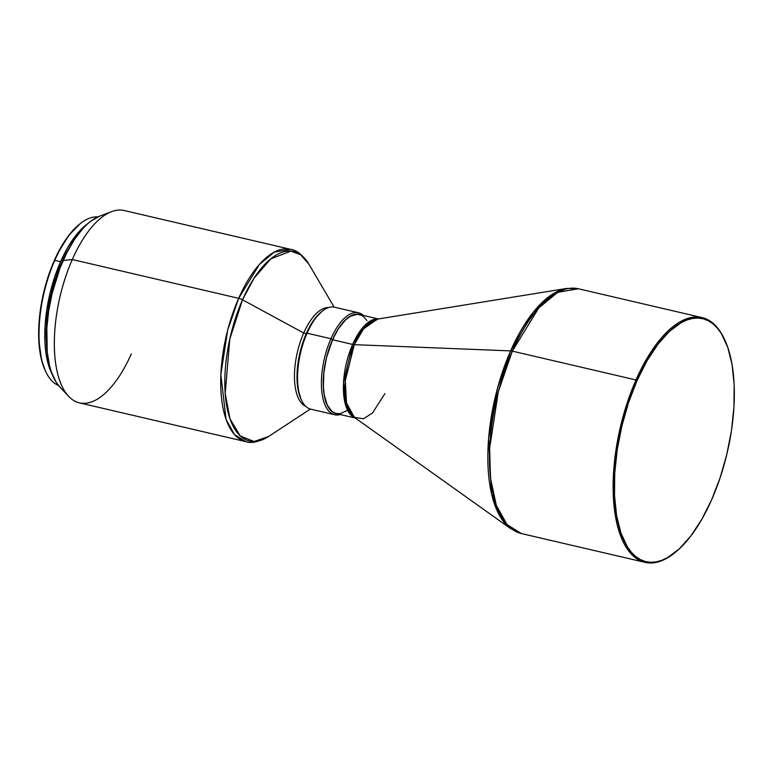 <?xml version="1.0" encoding="UTF-8"?>
<svg xmlns="http://www.w3.org/2000/svg" width="773" height="773" viewBox="0 0 773 773"><rect width="100%" height="100%" fill="white"/><g stroke="black" fill="none" stroke-linecap="round" stroke-linejoin="round"><path stroke-width="1.16" d="M54.796 260.337A86.769 37.78 -76.9 0 1 80.179 223.677A86.769 37.78 -76.9 0 1 97.842 216.894A86.769 37.78 103.1 0 0 54.796 260.337L60.565 261.68A86.769 37.78 -76.9 0 1 87.88 223.571L83.107 227.484L75.058 236.47L67.444 248.017L60.565 261.68L54.796 260.337A86.769 37.78 103.1 0 0 58.535 385.495A86.769 37.78 -76.9 0 1 45.694 371.591A86.769 37.78 -76.9 0 1 54.796 260.337L54.274 260.588L54.796 260.337M80.179 223.677L79.397 224.305A85.871 37.394 103.1 0 0 54.274 260.588A85.871 37.394 103.1 0 0 45.269 370.692L41.529 359.909L38.785 339.82L39.578 316.437L43.848 291.788L51.231 267.97L57.579 253.592L68.613 235.63L79.793 223.996M46.863 347.396L46.477 325.452L48.148 309.625L51.289 293.556L58.487 270.318L64.681 256.288L70.295 246.258A83.774 36.476 103.1 0 0 61.463 263.11L61.966 263.235L61.463 263.11A83.774 36.476 103.1 0 0 46.815 346.971M334.12 307.103L308.852 264.124C302.745 255.032 296.658 250.094 290.59 249.321L124.221 210.536A98.731 42.998 103.1 0 0 72.285 259.535A98.731 42.998 -76.9 0 1 111.631 211.638L99.524 216.189A91.253 39.742 103.1 0 0 63.164 260.462L72.285 259.535L238.664 298.32A98.731 42.998 -76.9 0 1 290.59 249.321L274.328 252.095L259.399 264.443L238.664 298.32A5.981 2.145 23.8 0 1 242.509 299.808L254.085 278.174L270.714 258.916L290.88 251.099L300.629 254.723L308.852 264.124A97.292 42.36 103.1 0 0 242.509 299.808L303.712 333.018A50.863 22.146 -76.9 0 1 328.67 307.528A50.863 22.146 103.1 0 0 303.712 333.018L306.263 333.607L303.712 333.018A50.863 22.146 103.1 0 0 305.654 406.279A50.863 22.146 -76.9 0 1 303.712 333.018L242.509 299.808A97.292 42.36 103.1 0 0 226.953 407.236A97.292 42.36 103.1 0 0 268.685 436.436L254.114 441.509L240.297 435.991L230.045 418.956L225.194 393.592L229.794 339.076L242.509 299.808A5.981 2.145 -156.2 0 0 238.664 298.32L227.649 330.274L220.856 374.615L226.093 419.507L234.519 434.61L245.766 441.644A98.731 42.998 -76.9 0 1 238.664 298.32L72.285 259.535A98.731 42.998 103.1 0 0 79.387 402.859L245.766 441.644C251.534 443.634 259.177 441.895 268.685 436.436L310.36 409.072M358.479 312.765L334.603 307.21A52.361 22.804 103.1 0 0 307.065 333.182A52.361 22.804 -76.9 0 1 322.38 311.065L321.21 312.002A51.018 22.214 103.1 0 0 306.282 333.55L307.065 333.182L330.931 338.748A52.361 22.804 -76.9 0 1 358.479 312.765A52.361 22.804 -76.9 0 1 363.407 315.452A52.361 22.804 103.1 0 0 330.931 338.748L332.516 339.666A51.018 22.214 -76.9 0 1 360.972 314.891M378.384 318.949L359.319 314.505A50.863 22.146 103.1 0 0 332.564 339.743L352.623 344.42A50.863 22.146 -76.9 0 1 378.19 318.978L362.808 327.539L352.623 344.42A5.981 2.145 -156.2 0 0 354.305 344.661L345.299 380.509L346.459 402.878L354.353 417.352L363.532 418.782L372.528 412.937L384.935 393.602M724.726 339.791A124.762 54.332 -76.9 0 1 711.643 499.764L701.749 519.417L690.811 536.027L679.235 548.946L667.466 557.691L661.659 560.386L655.968 561.913L650.46 562.28L645.175 561.469L640.179 559.478L635.503 556.347L631.203 552.096L627.328 546.772L620.951 533.099L616.632 515.852L614.525 495.696L614.719 473.405L617.202 449.838L621.888 425.904L628.584 402.511L637.039 380.567L635.986 379.958L637.039 380.567A124.762 54.332 -76.9 0 1 724.726 339.791L724.301 338.883A125.661 54.719 103.1 0 0 635.986 379.958L512.315 351.126L635.986 379.958A125.661 54.719 -76.9 0 1 702.087 317.606L578.417 288.773A125.661 54.719 103.1 0 0 512.315 351.126A5.981 2.145 -156.2 0 0 510.624 350.884A5.981 2.145 23.8 0 1 512.315 351.126L538.704 308.012L557.71 292.291L578.417 288.773L566.735 288.435L548.782 296.774L532.964 312.65L510.624 350.884L354.305 344.661L510.624 350.884A125.303 54.564 -76.9 0 1 566.735 288.435L377.243 319.133A51.221 22.311 103.1 0 0 354.305 344.661A5.981 2.145 23.8 0 1 352.623 344.42A50.863 22.146 -76.9 0 0 355.136 417.903L345.695 405.487L343.502 382.577L352.623 344.42L332.564 339.743A50.863 22.146 103.1 0 0 336.216 413.574L355.29 418.019M702.087 317.606A125.661 54.719 -76.9 0 1 724.514 339.337M637.039 380.567L646.933 360.914L657.871 344.314L669.447 331.385L681.216 322.65L687.023 319.954L692.714 318.418L698.222 318.061L703.507 318.872L708.503 320.853L713.179 323.984L717.479 328.235L721.364 333.569L727.731 347.241L732.05 364.489L734.157 384.645L733.964 406.936L731.48 430.493L726.794 454.437L720.098 477.83L711.643 499.764A124.762 54.332 -76.9 0 1 675.148 552.482A124.762 54.332 -76.9 0 1 617.801 521.833A124.762 54.332 -76.9 0 1 637.039 380.567M674.752 552.792A125.661 54.719 -76.9 0 1 645.02 562.367A125.661 54.719 -76.9 0 1 635.986 379.958A125.661 54.719 103.1 0 0 616.612 522.239A125.661 54.719 103.1 0 0 674.365 553.11L675.148 552.482M512.315 351.126A125.661 54.719 103.1 0 0 521.35 533.534L507.04 524.587L496.324 505.368L490.517 478.516L489.647 448.234L498.295 391.795L512.315 351.126M510.624 350.884L497.628 387.785L488.594 438.571L491.425 493.3L499.184 514.905L510.731 528.684A125.303 54.564 -76.9 0 1 510.624 350.884M377.243 319.133L363.436 329.027L354.305 344.661A51.221 22.311 103.1 0 0 354.353 417.352L356.276 418.251M338.004 413.961L333.801 412.821L330.129 409.806L327.143 405.023L324.94 398.675L323.626 390.993L323.23 382.268L323.781 372.857L326.322 358.208L332.516 339.666L338.758 328.061L343.376 322.003L348.179 317.548L352.952 314.882L357.532 314.109L361.735 315.249M366.933 320.582L363.6 316.669L361.696 315.394L357.503 314.253L350.565 316.128L345.773 319.693L338.777 328.167L334.516 335.598L329.114 348.681L326.38 358.218L323.848 372.828L323.385 386.674L324.235 394.887L327.201 404.907L331.936 411.4L335.878 413.487L340.275 413.671L347.367 410.386M337.878 413.961A51.018 22.214 -76.9 0 1 332.516 339.666L330.931 338.748A52.361 22.804 103.1 0 0 321.954 392.694A52.361 22.804 103.1 0 0 340.313 414.531A52.361 22.804 -76.9 0 1 334.699 414.753A52.361 22.804 -76.9 0 1 330.931 338.748L307.065 333.182A52.361 22.804 103.1 0 0 310.833 409.188L334.699 414.753M301.576 400.327A52.361 22.804 -76.9 0 1 307.065 333.182L306.282 333.55A51.018 22.214 103.1 0 0 300.939 398.965L301.576 400.327M321.945 311.432L314.804 318.727L308.243 329.395L304.475 337.946L300.088 352.092L297.547 366.74L296.996 376.161L297.943 388.867L300.91 398.907M131.323 353.86A98.731 42.998 -76.9 0 1 68.584 396.298A98.731 42.998 -76.9 0 1 72.285 259.535L63.164 260.462A91.253 39.742 103.1 0 0 59.743 386.867L56.052 382.017L51.395 372.016L49.617 366.006L47.25 352.266L46.834 328.361L48.651 311.123L52.081 293.614L59.917 268.308L66.662 253.022L74.314 239.698L82.595 228.847L86.866 224.489L91.166 220.885L99.717 216.121M52.554 375.098L49.375 367.755L46.37 355.764L44.911 341.743L45.047 326.245L46.776 309.857L50.032 293.209L54.69 276.947L60.565 261.68A86.769 37.78 -76.9 0 0 52.554 375.098M645.02 562.367L521.35 533.534L510.731 528.684L354.353 417.352M68.584 396.298L59.743 386.867M45.694 371.591L45.269 370.692"/></g></svg>
